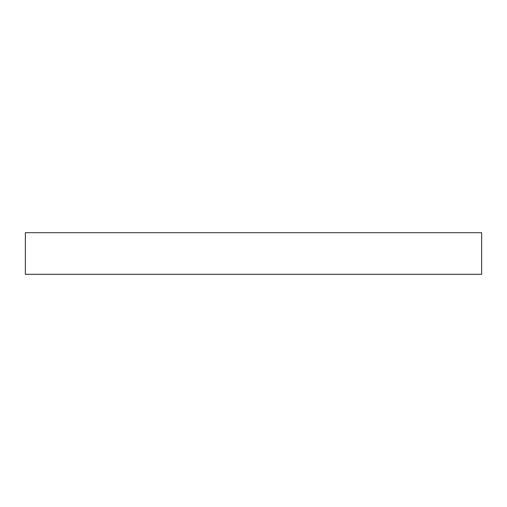 <?xml version="1.0" encoding="UTF-8"?>
<svg xmlns="http://www.w3.org/2000/svg" width="507" height="507" viewBox="0 0 507 507"><rect width="100%" height="100%" fill="white"/><g stroke="black" fill="none" stroke-linecap="round" stroke-linejoin="round"><path stroke-width="0.76" d="M481.65 232.688L25.35 232.688L25.35 274.312L481.65 274.312L481.65 232.688"/></g></svg>
